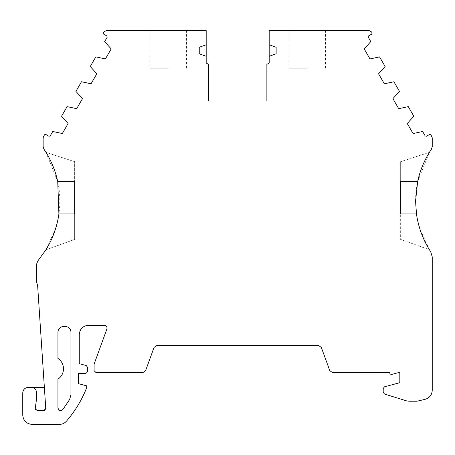 <?xml version="1.0" encoding="UTF-8"?>
<svg xmlns="http://www.w3.org/2000/svg" width="455" height="455" viewBox="0 0 455 455"><rect width="100%" height="100%" fill="white"/><g stroke="black" fill="none" stroke-linecap="round" stroke-linejoin="round"><path stroke-width="0.34" stroke-dasharray="2.27 1.71" d="M417.644 181.539L429.401 152.351M415.574 201.036A92.649 92.649 0 0 1 431.454 149.166L432.25 146.573L432.25 137.78L430.925 134.737L429.656 134.396L426.449 136.25L425.18 135.909L422.632 131.495L413.055 133.542L407.271 123.515L413.828 116.247L408.277 106.624L398.699 108.671L392.91 98.65L399.473 91.375L393.916 81.758L384.338 83.805L378.554 73.778L385.112 66.51L379.561 56.886L369.983 58.934L364.193 48.907L370.757 41.638L368.078 36.758L368.544 35.956L371.752 34.102L372.093 32.84L371.61 31.998L369.198 30.61L269.189 30.61L269.189 63.035L266.875 64.371L266.875 100.982L208.509 100.982L208.509 64.371L206.189 63.035L206.189 30.61L106.18 30.61L103.774 31.998L103.166 33.3L103.626 34.102L106.84 35.956L107.175 37.225L104.627 41.638L111.191 48.907L105.401 58.934L95.823 56.886L90.272 66.51L96.83 73.778L91.04 83.805L81.468 81.758L75.911 91.375L82.474 98.65L76.685 108.671L67.107 106.624L61.556 116.247L68.114 123.515L62.324 133.542L52.752 131.495L50.198 135.909L48.935 136.25L45.722 134.396L44.459 134.737L43.134 137.78L43.134 146.573L43.925 149.166A92.649 92.649 0 0 1 37.748 261.045L36.645 264.048L36.645 282.248L37.634 285.66L44.362 387.336L28.307 387.336C24.934 387.666 23.086 389.52 22.75 392.892L22.75 415.125C23.307 420.75 26.396 423.838 32.015 424.39L59.44 424.39C62.238 424.339 64.576 423.269 66.447 421.188A116.014 116.014 0 0 0 86.677 387.711L86.677 385.857L78.34 383.622L78.34 373.43L84.823 373.43C86.513 373.265 87.434 372.338 87.605 370.654L87.605 367.333L86.228 365.541L79.267 363.676L79.267 334.522C79.841 328.925 82.929 325.837 88.532 325.257L104.28 325.257C106.43 325.604 107.3 326.844 106.891 328.988L94.088 364.171L94.088 370.654L95.942 372.509L142.984 372.509L145.594 370.677L154.052 347.444L156.662 345.618L318.722 345.618L321.332 347.444L329.79 370.677L332.4 372.509L389.634 372.571C389.827 373.925 390.606 374.522 391.965 374.363L399.826 372.258L399.826 382.695L384.407 386.83L383.201 388.553L383.201 392.255L384.509 394.03L406.361 400.81L409.102 401.225L416.934 401.225L425.067 399.348C429.548 398 431.943 394.991 432.25 390.322L432.25 256.904L430.731 251.825A92.649 92.649 0 0 1 415.574 201.036M307.171 30.61L288.88 30.61L307.171 30.61M307.171 68.222L288.88 68.222L307.171 68.222M168.208 30.61L149.917 30.61L168.208 30.61M168.208 68.222L149.917 68.222L168.208 68.222M57.95 379.186C61.527 376.643 63.381 373.18 63.501 368.795C63.381 364.404 61.527 360.94 57.95 358.403L57.95 332.668A6.495 6.495 0 0 1 64.445 326.172A6.495 6.495 0 0 1 70.94 332.668L70.94 394.775L69.649 399.456L62.875 409.489C60.458 411.252 58.814 410.694 57.95 407.822L57.95 379.186M31.088 387.336C34.461 387.666 36.315 389.52 36.645 392.892L36.645 398.097L35.245 408.641M429.52 249.92L419.948 229.172M417.957 221.938L416.479 213.964C418.316 226.772 422.615 238.682 429.378 249.693L400.337 239.296L400.337 213.964L400.337 239.296L429.395 249.789M45.267 409.909L45.767 408.522L44.362 387.336M55.641 228.512L45.864 249.92M45.983 152.351L57.734 181.539L74.637 181.539L74.637 161.661L74.637 181.539M45.983 249.789L74.637 239.449L74.637 213.964L74.637 239.449L46.006 249.693C52.734 238.778 57.034 226.869 58.905 213.964L57.233 222.734M206.189 44.755L199.244 47.286L199.244 53.77L206.189 56.301M269.189 56.301L276.139 53.77L276.139 47.286L269.189 44.755M400.337 181.539L400.337 161.792L429.384 152.368L400.337 161.792L400.337 181.539L417.65 181.539C419.914 171.114 423.827 161.394 429.378 152.385L429.378 152.357M35.791 409.949L37.1 410.495L43.913 410.495M46 152.368L74.637 161.661L46.006 152.385C51.557 161.394 55.464 171.108 57.734 181.539M74.637 213.964L58.905 213.964M400.337 213.964L416.479 213.964M288.88 68.222L288.88 30.61M149.917 68.222L149.917 30.61M325.462 68.222L325.462 30.61M186.499 68.222L186.499 30.61"/><path stroke-width="0.68" d="M416.479 213.964L400.337 213.964L400.337 181.539L417.65 181.539C419.897 171.154 423.81 161.434 429.378 152.385L429.401 152.351A92.649 92.649 0 0 1 431.454 149.166L432.25 146.573L432.25 137.78L430.925 134.737L429.656 134.396L426.449 136.25L425.18 135.909L422.632 131.495L413.055 133.542L407.271 123.515L413.828 116.247L408.277 106.624L398.699 108.671L392.91 98.65L399.473 91.375L393.916 81.758L384.338 83.805L378.554 73.778L385.112 66.51L379.561 56.886L369.983 58.934L364.193 48.907L370.757 41.638L368.078 36.758L368.544 35.956L371.752 34.102L372.093 32.84L371.61 31.998L369.198 30.61L269.189 30.61L269.189 63.035L266.875 64.371L266.875 100.982L208.509 100.982L208.509 64.371L206.189 63.035L206.189 30.61L106.18 30.61L103.774 31.998L103.166 33.3L103.626 34.102L106.84 35.956L107.175 37.225L104.627 41.638L111.191 48.907L105.401 58.934L95.823 56.886L90.272 66.51L96.83 73.778L91.04 83.805L81.468 81.758L75.911 91.375L82.474 98.65L76.685 108.671L67.107 106.624L61.556 116.247L68.114 123.515L62.324 133.542L52.752 131.495L50.198 135.909L48.935 136.25L45.722 134.396L44.459 134.737L43.134 137.78L43.134 146.573L43.925 149.166L46.006 152.385C51.574 161.428 55.482 171.148 57.734 181.539L58.905 213.964C57.074 226.766 52.774 238.676 46.006 249.693L37.748 261.045L36.645 264.048L36.645 282.248L37.634 285.66L45.767 408.522L43.913 410.495L37.1 410.495L35.245 408.641L36.645 398.097L36.645 392.892C36.315 389.52 34.461 387.666 31.088 387.336L28.307 387.336C24.951 387.677 23.097 389.531 22.75 392.892L22.75 415.125C23.33 420.721 26.418 423.81 32.015 424.39L59.44 424.39C62.238 424.344 64.576 423.275 66.447 421.188C75.081 411.172 81.826 400.013 86.677 387.711L86.677 385.857L78.34 383.622L78.34 373.43L84.823 373.43C86.513 373.265 87.434 372.338 87.605 370.654L87.605 367.333L86.228 365.541L79.267 363.676L79.267 334.522C79.841 328.925 82.929 325.837 88.532 325.257L104.28 325.257C106.43 325.604 107.3 326.849 106.891 328.988L94.088 364.171L94.088 370.654L95.942 372.509L142.984 372.509L145.594 370.677L154.052 347.444L156.662 345.618L318.722 345.618L321.332 347.444L329.79 370.677L332.4 372.509L389.634 372.571C389.827 373.925 390.606 374.522 391.965 374.363L399.826 372.258L399.826 382.695L384.407 386.83L383.201 388.553L383.201 392.255L384.509 394.03L406.361 400.81L409.102 401.225L416.934 401.225L425.067 399.348C429.537 397.988 431.926 394.98 432.25 390.322L432.25 256.904L430.731 251.825L429.378 249.693C422.61 238.676 418.31 226.766 416.479 213.964L415.574 201.036L417.644 181.539M57.95 379.186C61.533 376.649 63.387 373.185 63.501 368.795C63.387 364.404 61.533 360.94 57.95 358.403L57.95 332.668C57.58 324.296 71.304 324.29 70.94 332.668L70.94 394.775L69.649 399.456L62.875 409.489C60.458 411.252 58.814 410.694 57.95 407.822L57.95 379.186M419.948 229.172L417.957 221.938M57.233 222.734L55.641 228.512M206.189 56.301L199.244 53.77L199.244 47.286L206.189 44.755M269.189 44.755L276.139 47.286L276.139 53.77L269.189 56.301M57.734 181.539L74.637 181.539L74.637 213.964L58.905 213.964M400.337 213.964L400.337 181.539M35.245 408.641L35.791 409.949M43.913 410.495L45.267 409.909M44.362 387.336L31.088 387.336M74.637 181.539L74.637 213.964"/></g></svg>
